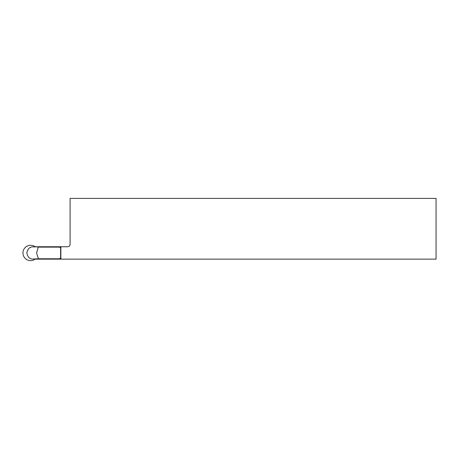 <?xml version="1.0" encoding="UTF-8"?>
<svg xmlns="http://www.w3.org/2000/svg" width="459" height="459" viewBox="0 0 459 459"><rect width="100%" height="100%" fill="white"/><g stroke="black" fill="none" stroke-linecap="round" stroke-linejoin="round"><path stroke-width="0.69" d="M35.326 246.879A7.677 7.677 0 0 0 22.95 252.949A7.677 7.677 0 0 0 35.326 259.025M26.84 252.949C27.615 257.006 29.64 259.031 32.91 259.025L38.453 258.784L36.559 252.949L38.378 246.879L32.91 246.879C29.646 246.867 27.62 248.893 26.84 252.949M436.05 198.397L70.089 198.397L70.089 244.326A2.433 2.433 0 0 1 67.662 246.753L60.858 246.753L60.858 259.146L436.05 259.146L436.05 198.397M60.858 259.146L35.165 259.146M60.858 246.753L35.165 246.753M38.378 246.879L59.641 246.879L60.858 248.089L59.544 247.12L38.453 247.12M38.453 258.784L59.544 258.784L60.858 257.809L59.641 259.025L38.378 259.025M60.617 257.711L60.617 248.193"/></g></svg>
